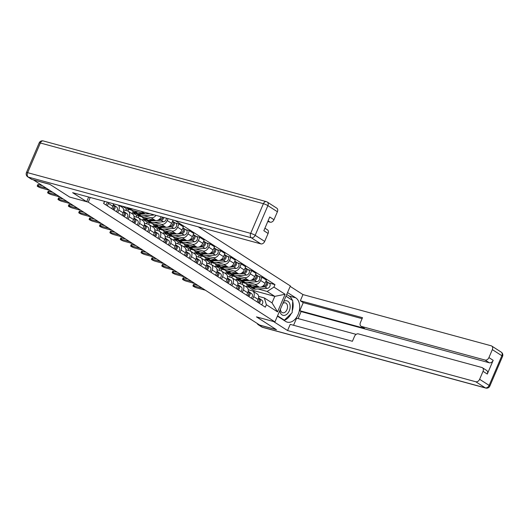 <?xml version="1.0" encoding="UTF-8"?>
<svg xmlns="http://www.w3.org/2000/svg" width="529" height="529" viewBox="0 0 529 529"><rect width="100%" height="100%" fill="white"/><g stroke="black" fill="none" stroke-linecap="round" stroke-linejoin="round"><path stroke-width="0.79" d="M90.228 197.462L88.224 202.131L69.735 197.099L49.905 184.383L33.406 179.893L259.792 325.11L276.29 329.593L256.459 316.878L274.948 321.91L290.361 285.944L198.236 226.848M88.224 202.131L274.948 321.91M239.981 283.656L240.675 282.043L259.164 287.075A5.31 3.868 -57.3 0 0 265.049 283.286L266.418 280.092L262.027 277.275L260.652 280.469A5.31 3.868 122.7 0 1 254.773 284.258L247.645 282.314M253.735 296.617L258.126 299.434A5.31 3.868 -57.3 0 0 257.18 293.926L252.789 291.109A5.31 3.868 122.7 0 1 253.735 296.617L252.683 299.07M258.126 299.434L257.074 301.887M258.496 276.317L262.027 277.275M231.695 277.613L232.403 275.959M248.233 289.733L251.989 290.758A5.31 3.868 122.7 0 1 252.789 291.109M240.166 280.284L236.284 279.226L235.848 280.244M229.599 276.998L230.294 275.384L248.782 280.416A5.31 3.868 -57.3 0 0 254.667 276.627L256.036 273.433L251.645 270.617L250.277 273.81A5.31 3.868 122.7 0 1 244.391 277.599L237.263 275.655M246.693 295.228L247.744 292.775A5.31 3.868 -57.3 0 0 246.798 287.267L242.408 284.45A5.31 3.868 122.7 0 1 243.353 289.958L242.302 292.411M248.114 269.658L251.645 270.617M221.314 270.954L222.021 269.301M237.852 283.075L241.608 284.099A5.31 3.868 122.7 0 1 242.408 284.45M229.784 273.625L225.903 272.567L225.466 273.586M219.224 270.339L219.912 268.725L238.4 273.757A5.31 3.868 -57.3 0 0 244.286 269.969L245.654 266.775L241.264 263.958L239.895 267.152A5.31 3.868 122.7 0 1 234.01 270.941L226.881 268.997M236.311 288.57L237.362 286.116A5.31 3.868 -57.3 0 0 236.417 280.608L232.026 277.791A5.31 3.868 122.7 0 1 232.972 283.299L231.92 285.753M237.733 262.992L241.264 263.958M210.932 264.295L211.646 262.642M227.47 276.416L231.226 277.441A5.31 3.868 122.7 0 1 232.026 277.791M219.403 266.966L215.521 265.908L215.085 266.927M208.843 263.68L209.53 262.067L228.025 267.099A5.31 3.868 -57.3 0 0 233.904 263.31L235.273 260.116L230.882 257.299L229.513 260.493A5.31 3.868 122.7 0 1 223.628 264.282L216.5 262.338M225.929 281.911L226.981 279.457A5.31 3.868 -57.3 0 0 226.035 273.949L221.644 271.132A5.31 3.868 122.7 0 1 222.59 276.641L221.539 279.094M227.358 256.334L230.882 257.299M200.557 257.636L201.265 255.983M217.088 269.757L220.844 270.782A5.31 3.868 122.7 0 1 221.644 271.132M209.021 260.308L205.14 259.25L204.703 260.268M198.461 257.021L199.149 255.408L217.644 260.44A5.31 3.868 -57.3 0 0 223.522 256.651L224.891 253.457L220.5 250.64L219.132 253.834A5.31 3.868 122.7 0 1 213.247 257.623L206.118 255.679M215.554 275.252L216.606 272.799A5.31 3.868 -57.3 0 0 215.653 267.29L211.263 264.474A5.31 3.868 122.7 0 1 212.208 269.982L211.157 272.435M216.976 249.675L220.5 250.64M190.176 250.977L190.883 249.324M206.707 263.098L210.463 264.123A5.31 3.868 122.7 0 1 211.263 264.474M198.639 253.642L194.758 252.591L194.322 253.609M188.079 250.362L188.767 248.749L207.262 253.781A5.31 3.868 -57.3 0 0 213.141 249.992L214.509 246.798L210.119 243.981L208.75 247.175A5.31 3.868 122.7 0 1 202.871 250.964L195.737 249.02M205.173 268.593L206.224 266.14A5.31 3.868 -57.3 0 0 205.272 260.632L200.881 257.815A5.31 3.868 122.7 0 1 201.827 263.323L200.775 265.776M206.594 243.016L210.119 243.981M179.794 244.319L180.501 242.666M196.325 256.439L200.081 257.464A5.31 3.868 122.7 0 1 200.881 257.815M188.258 246.983L184.376 245.932L183.94 246.95M177.698 243.704L178.392 242.09L196.881 247.122A5.31 3.868 -57.3 0 0 202.759 243.333L204.128 240.14L199.737 237.323L198.368 240.516A5.31 3.868 122.7 0 1 192.49 244.299L185.355 242.361M194.791 261.934L195.842 259.481A5.31 3.868 -57.3 0 0 194.89 253.973L190.5 251.156A5.31 3.868 122.7 0 1 191.452 256.664L190.4 259.117M196.213 236.357L199.737 237.323M169.412 237.66L170.12 236.007M185.944 249.781L189.699 250.799A5.31 3.868 122.7 0 1 190.5 251.156M177.876 240.325L173.995 239.273L173.558 240.292M167.316 237.045L168.01 235.431L186.499 240.464A5.31 3.868 -57.3 0 0 192.377 236.675L193.753 233.481L189.356 230.657L187.987 233.858A5.31 3.868 122.7 0 1 182.108 237.64L174.98 235.703M184.409 255.276L185.461 252.822A5.31 3.868 -57.3 0 0 184.515 247.314L180.118 244.497A5.31 3.868 122.7 0 1 181.07 250.005L180.019 252.459M185.831 229.698L189.356 230.657M159.031 231.001L159.738 229.348M175.562 243.122L179.318 244.14A5.31 3.868 122.7 0 1 180.118 244.497M167.501 233.666L163.613 232.615L163.177 233.633M156.934 230.386L157.629 228.773L176.117 233.798A5.31 3.868 -57.3 0 0 181.996 230.016L183.371 226.822L178.974 223.998L177.605 227.199A5.31 3.868 122.7 0 1 171.727 230.981L164.598 229.044M174.028 248.617L175.079 246.164A5.31 3.868 -57.3 0 0 174.134 240.655L169.736 237.838A5.31 3.868 122.7 0 1 170.688 243.347L169.637 245.8M175.449 223.04L178.974 223.998M148.649 224.342L149.357 222.689M165.18 236.463L168.943 237.481A5.31 3.868 122.7 0 1 169.736 237.838M157.12 227.007L153.238 225.956L152.802 226.974M146.553 223.727L147.247 222.114L165.736 227.139A5.31 3.868 -57.3 0 0 171.621 223.357L172.99 220.163L172.507 219.852M163.646 241.958L164.698 239.505A5.31 3.868 -57.3 0 0 163.752 233.997L159.361 231.18A5.31 3.868 122.7 0 1 160.307 236.688L159.255 239.141M168.043 218.636L167.224 220.54A5.31 3.868 122.7 0 1 161.345 224.322L154.217 222.385M138.267 217.683L138.975 216.03M154.805 229.804L158.561 230.823A5.31 3.868 122.7 0 1 159.361 231.18M146.738 220.348L142.856 219.297L142.42 220.315M136.171 217.069L136.866 215.455L155.354 220.481A5.31 3.868 -57.3 0 0 161.206 216.778M153.265 235.299L154.316 232.846A5.31 3.868 -57.3 0 0 153.37 227.338L148.98 224.521A5.31 3.868 122.7 0 1 149.925 230.029L148.874 232.482M155.995 215.356A5.31 3.868 122.7 0 1 150.963 217.664L143.835 215.726M127.886 211.025L128.593 209.372M144.424 223.145L148.18 224.164A5.31 3.868 122.7 0 1 148.98 224.521M136.356 213.69L132.475 212.638L132.038 213.656M125.79 210.41L126.484 208.796L144.972 213.822A5.31 3.868 -57.3 0 0 148.153 213.227M142.883 228.64L143.934 226.187A5.31 3.868 -57.3 0 0 142.989 220.679L138.598 217.862A5.31 3.868 122.7 0 1 139.544 223.37L138.492 225.823M134.042 216.487L137.798 217.505A5.31 3.868 122.7 0 1 138.598 217.862M122.034 206.118L121.657 206.998M132.501 221.982L133.553 219.528A5.31 3.868 -57.3 0 0 132.607 214.02L128.216 211.203A5.31 3.868 122.7 0 1 129.162 216.711L128.111 219.165M123.66 209.828L127.416 210.846A5.31 3.868 122.7 0 1 128.216 211.203M122.12 215.323L123.171 212.87A5.31 3.868 -57.3 0 0 122.225 207.361L119.005 205.292M118.522 205.166A5.31 3.868 122.7 0 1 118.78 210.053L117.729 212.506M111.745 208.664L112.796 206.211A5.31 3.868 -57.3 0 0 113.318 203.744M108.716 202.495A5.31 3.868 122.7 0 1 108.399 203.394L107.347 205.847M126.484 208.796L122.516 206.25M136.866 215.455L132.475 212.638M147.247 222.114L142.856 219.297M157.629 228.773L153.238 225.956M168.01 235.431L163.613 232.615M178.392 242.09L173.995 239.273M188.767 248.749L184.376 245.932M199.149 255.408L194.758 252.591M209.53 262.067L205.14 259.25M219.912 268.725L215.521 265.908M230.294 275.384L225.903 272.567M240.675 282.043L236.284 279.226M253.88 291.81L254.317 290.791L274.796 296.366L267.145 291.459L258.026 288.973M250.548 286.943L246.666 285.885L246.23 286.903M254.317 290.791L246.666 285.885M258.615 296.392L264.361 297.959L272.012 302.866L274.796 296.366L285.098 294.263L277.553 311.879L266.371 304.711L264.361 297.959M104.511 201.351L103.611 203.447L265.313 307.17L266.371 304.711M267.145 291.459L273.923 287.095L274.974 284.628L175.073 220.547M273.923 287.095L285.098 294.263M268.877 282.975L274.974 284.628M242.077 284.271L242.785 282.618M277.553 311.879L272.012 302.866M258.582 298.158L258.582 298.158A2.883 2.103 122.7 0 1 258.02 302.495M202.323 288.245L193.839 285.938A2.652 0.403 -156.8 0 0 192.926 285.872L193.515 284.509A2.652 0.403 23.2 0 1 194.421 284.576L198.203 285.6M259.19 300.644A1.382 1.012 122.7 0 1 258.046 302.509M258.555 298.045L259.713 298.885A2.883 2.103 122.7 0 1 259.15 303.216M258.582 297.867L262.106 300.419A2.883 2.103 122.7 0 1 261.544 304.757M192.926 285.872A2.652 0.403 -156.8 0 0 194.242 286.837A2.652 0.403 -156.8 0 0 196.9 287.902L205.384 290.209M265.307 285.435A1.382 1.012 -57.3 0 0 266.51 283.551M250.111 286.586A6.923 5.045 -57.3 0 0 250.64 287.002A6.923 5.045 -57.3 0 0 253.087 287.597L259.779 287.174M250.64 287.002L253.041 288.543A6.923 5.045 -57.3 0 0 255.487 289.138L267.264 288.391A2.883 2.103 -57.3 0 0 269.902 286.222A2.883 2.103 -57.3 0 0 269.36 283.279L266.966 281.745A2.883 2.103 -57.3 0 0 266.53 281.554L266.193 281.335M260.718 287.115L264.87 286.85A2.883 2.103 -57.3 0 0 267.502 284.688A2.883 2.103 -57.3 0 0 266.966 281.745M245.892 283.458A6.923 5.045 -57.3 0 0 247.116 284.741L249.509 286.275A6.923 5.045 -57.3 0 0 251.956 286.877L257.206 286.539M247.116 284.741A6.923 5.045 -57.3 0 0 249.562 285.336L252.174 285.171M262.768 286.189L263.74 286.129A2.883 2.103 -57.3 0 0 266.325 284.066A2.883 2.103 -57.3 0 0 265.975 281.124M248.2 291.499L248.2 291.499A2.883 2.103 122.7 0 1 247.638 295.837M191.941 281.587L183.457 279.279A2.652 0.403 -156.8 0 0 182.545 279.213L183.133 277.851A2.652 0.403 23.2 0 1 184.039 277.917L187.821 278.942M248.809 293.985A1.382 1.012 122.7 0 1 247.665 295.85M248.174 291.386L249.331 292.226A2.883 2.103 122.7 0 1 248.769 296.557M248.2 291.208L251.731 293.76A2.883 2.103 122.7 0 1 251.163 298.098M182.545 279.213A2.652 0.403 -156.8 0 0 183.861 280.178A2.652 0.403 -156.8 0 0 186.519 281.243L195.003 283.551M237.819 284.84L237.819 284.84A2.883 2.103 122.7 0 1 237.257 289.178M181.559 274.928L173.076 272.62A2.652 0.403 -156.8 0 0 172.17 272.554L172.752 271.192A2.652 0.403 23.2 0 1 173.657 271.258L177.44 272.283M238.427 287.326A1.382 1.012 122.7 0 1 237.283 289.191M237.792 284.728L238.949 285.567A2.883 2.103 122.7 0 1 238.387 289.899M237.819 284.549L241.35 287.102A2.883 2.103 122.7 0 1 240.788 291.439M172.17 272.554A2.652 0.403 -156.8 0 0 173.479 273.519A2.652 0.403 -156.8 0 0 176.137 274.584L184.621 276.892M287.525 292.563L295.737 297.827A12.987 8.669 105.2 0 1 298.647 313.181A12.987 8.669 105.2 0 1 287.273 322.154A12.987 8.669 105.2 0 1 285.627 321.42L277.414 316.15M257.312 323.517A3.465 2.526 -57.3 0 0 258.139 324.641A3.465 2.526 -57.3 0 0 258.661 324.872L276.488 329.726L256.532 316.897L273.533 321.52L287.564 330.552L290.216 324.363L352.407 341.284L354.516 336.358A3.465 2.526 -57.3 0 1 358.351 333.885L481.899 367.503A3.465 2.526 -57.3 0 1 482.422 367.734L486.68 370.465A3.465 2.526 122.7 0 1 487.295 374.056L493.18 360.322A3.465 2.526 122.7 0 1 489.345 362.788L301.127 311.581L298.125 318.584M356.143 334.368L296.604 318.167L293.562 325.275M301.127 311.581L299.791 310.728L303.256 302.654L300.327 300.776L302.978 294.587L491.196 345.801A3.465 2.526 -57.3 0 1 491.719 346.032A3.465 2.526 -57.3 0 1 492.34 349.623L488.922 357.591L493.18 360.322M290.176 286.381L302.978 294.587M287.564 330.552L475.789 381.759A3.465 2.526 -57.3 0 0 479.624 379.293L483.037 371.325A3.465 2.526 -57.3 0 0 482.422 367.734M489.345 362.788L485.086 360.057L361.538 326.446A3.465 2.526 -57.3 0 1 361.023 326.214A3.465 2.526 -57.3 0 1 360.401 322.624L362.517 317.698L300.327 300.776M485.086 360.057A3.465 2.526 -57.3 0 0 488.922 357.591M361.538 326.446L364.468 328.324L299.791 310.728M364.468 328.324A3.465 2.526 122.7 0 1 363.945 328.092L361.023 326.214M362.101 318.663L303.256 302.654M286.711 294.461L289.184 296.048L295.737 297.827M283.961 320.349A12.987 8.669 105.2 0 0 291.162 313.618M292.226 311.019A12.987 8.669 105.2 0 0 292.709 301.451M292.358 300.32A12.987 8.669 105.2 0 0 289.184 296.048M292.167 300.194L285.991 296.141M88.66 197.039L86.663 201.681L72.625 192.675L260.85 243.882L251.335 237.779L28.282 177.096L31.879 179.404L49.706 184.251L69.669 197.059L86.663 201.681M267.773 221.539L270.147 222.18L268.071 220.851M277.401 211.745L267.886 205.642A3.465 2.526 -57.3 0 0 267.264 202.052L276.779 208.155A3.465 2.526 122.7 0 1 277.401 211.745L273.982 219.714A3.465 2.526 122.7 0 1 270.147 222.18M264.917 228.211L267.482 229.857A3.465 2.526 122.7 0 1 268.097 233.448L264.685 241.416A3.465 2.526 122.7 0 1 260.85 243.882M273.982 219.714L269.724 216.983L263.839 230.717L268.097 233.448M31.879 179.404A3.465 2.526 122.7 0 1 31.356 179.172L27.766 176.865A3.465 2.526 -57.3 0 0 28.282 177.096A3.465 2.314 -74.8 0 1 27.634 172.672L250.686 233.355L263.402 203.685L40.356 143.002L27.634 172.672A3.465 0.529 23.2 0 0 26.45 172.586A3.465 3.465 0 0 0 27.766 176.865M279.795 310.602A7.505 5.012 105.2 0 0 283.795 315.423A7.505 5.012 105.2 0 0 289.284 310.84A7.505 5.012 105.2 0 0 289.244 302.714A7.505 5.012 105.2 0 0 283.729 301.431M280.41 309.161A5.138 3.432 105.2 0 0 282.631 312.758A5.138 3.432 105.2 0 0 286.936 309.703A5.138 3.432 105.2 0 0 285.323 302.846A5.138 3.432 105.2 0 0 282.863 303.441M285.964 296.214L292.749 300.571L292.14 312.679L284.351 320.177L277.56 315.82M283.194 319.86L284.351 320.177M254.925 278.776A1.382 1.012 -57.3 0 0 256.135 276.892M239.73 279.927A6.923 5.045 -57.3 0 0 240.259 280.344A6.923 5.045 -57.3 0 0 242.705 280.939L249.397 280.515M240.259 280.344L242.659 281.884A6.923 5.045 -57.3 0 0 245.106 282.479L256.882 281.732A2.883 2.103 -57.3 0 0 259.521 279.563A2.883 2.103 -57.3 0 0 258.979 276.621L256.585 275.087A2.883 2.103 -57.3 0 0 256.148 274.895L255.811 274.677M250.336 280.456L254.489 280.191A2.883 2.103 -57.3 0 0 257.12 278.029A2.883 2.103 -57.3 0 0 256.585 275.087M235.511 276.799A6.923 5.045 -57.3 0 0 236.734 278.082L239.128 279.616A6.923 5.045 -57.3 0 0 241.574 280.218L246.825 279.881M236.734 278.082A6.923 5.045 -57.3 0 0 239.181 278.677L241.793 278.512M252.386 279.53L253.358 279.464A2.883 2.103 -57.3 0 0 255.943 277.408A2.883 2.103 -57.3 0 0 255.593 274.465M244.543 272.118A1.382 1.012 -57.3 0 0 245.754 270.233M229.348 273.268A6.923 5.045 -57.3 0 0 229.877 273.685A6.923 5.045 -57.3 0 0 232.33 274.28L239.015 273.857M229.877 273.685L232.277 275.225A6.923 5.045 -57.3 0 0 234.724 275.821L246.507 275.073A2.883 2.103 -57.3 0 0 249.139 272.904A2.883 2.103 -57.3 0 0 248.604 269.962L246.203 268.428A2.883 2.103 -57.3 0 0 245.773 268.236L245.43 268.018M239.954 273.797L244.107 273.533A2.883 2.103 -57.3 0 0 246.745 271.364A2.883 2.103 -57.3 0 0 246.203 268.428M225.129 270.14A6.923 5.045 -57.3 0 0 226.352 271.423L228.746 272.957A6.923 5.045 -57.3 0 0 231.193 273.559L236.45 273.222M226.352 271.423A6.923 5.045 -57.3 0 0 228.799 272.018L231.411 271.853M242.004 272.871L242.976 272.805A2.883 2.103 -57.3 0 0 245.568 270.749A2.883 2.103 -57.3 0 0 245.211 267.806M227.437 278.181L227.437 278.181A2.883 2.103 122.7 0 1 226.875 282.512M171.178 268.269L162.694 265.961A2.652 0.403 -156.8 0 0 161.788 265.895L162.37 264.533A2.652 0.403 23.2 0 1 163.282 264.599L167.058 265.624M228.045 280.668A1.382 1.012 122.7 0 1 226.908 282.532M227.41 278.069L228.574 278.909A2.883 2.103 122.7 0 1 228.006 283.24M227.437 277.89L230.968 280.443A2.883 2.103 122.7 0 1 230.406 284.781M161.788 265.895A2.652 0.403 -156.8 0 0 163.097 266.861A2.652 0.403 -156.8 0 0 165.756 267.925L174.239 270.233M217.062 271.522L217.062 271.522A2.883 2.103 122.7 0 1 216.493 275.854M160.803 261.61L152.312 259.303A2.652 0.403 -156.8 0 0 151.406 259.236L151.988 257.874A2.652 0.403 23.2 0 1 152.901 257.94L156.677 258.965M217.664 274.009A1.382 1.012 122.7 0 1 216.526 275.873M217.029 271.41L218.193 272.25A2.883 2.103 122.7 0 1 217.631 276.581M217.055 271.232L220.586 273.784A2.883 2.103 122.7 0 1 220.024 278.122M151.406 259.236A2.652 0.403 -156.8 0 0 152.716 260.202A2.652 0.403 -156.8 0 0 155.374 261.266L163.858 263.574M206.68 264.864L206.68 264.864A2.883 2.103 122.7 0 1 206.118 269.195M150.421 254.952L141.931 252.644A2.652 0.403 -156.8 0 0 141.025 252.578L141.607 251.215A2.652 0.403 23.2 0 1 142.519 251.282L146.302 252.307M207.282 267.35A1.382 1.012 122.7 0 1 206.145 269.215M206.647 264.751L207.811 265.591A2.883 2.103 122.7 0 1 207.249 269.922M206.68 264.573L210.205 267.125A2.883 2.103 122.7 0 1 209.643 271.463M141.025 252.578A2.652 0.403 -156.8 0 0 142.334 253.543A2.652 0.403 -156.8 0 0 144.992 254.608L153.483 256.915M234.162 265.459A1.382 1.012 -57.3 0 0 235.372 263.574M218.966 266.609A6.923 5.045 -57.3 0 0 219.502 267.026A6.923 5.045 -57.3 0 0 221.949 267.621L228.634 267.198M219.502 267.026L221.896 268.567A6.923 5.045 -57.3 0 0 224.342 269.162L236.126 268.415A2.883 2.103 -57.3 0 0 238.758 266.246A2.883 2.103 -57.3 0 0 238.222 263.303L235.822 261.769A2.883 2.103 -57.3 0 0 235.392 261.577L235.048 261.359M229.573 267.138L233.725 266.874A2.883 2.103 -57.3 0 0 236.364 264.705A2.883 2.103 -57.3 0 0 235.822 261.769M214.748 263.482A6.923 5.045 -57.3 0 0 215.971 264.764L218.365 266.299A6.923 5.045 -57.3 0 0 220.818 266.894L226.068 266.563M215.971 264.764A6.923 5.045 -57.3 0 0 218.417 265.36L221.036 265.194M231.623 266.213L232.595 266.147A2.883 2.103 -57.3 0 0 235.187 264.09A2.883 2.103 -57.3 0 0 234.83 261.147M223.78 258.8A1.382 1.012 -57.3 0 0 224.99 256.915M208.585 259.951A6.923 5.045 -57.3 0 0 209.12 260.367A6.923 5.045 -57.3 0 0 211.567 260.962L218.252 260.539M209.12 260.367L211.514 261.908A6.923 5.045 -57.3 0 0 213.961 262.503L225.744 261.756A2.883 2.103 -57.3 0 0 228.376 259.587A2.883 2.103 -57.3 0 0 227.84 256.644L225.44 255.11A2.883 2.103 -57.3 0 0 225.01 254.918L224.666 254.7M219.198 260.48L223.344 260.215A2.883 2.103 -57.3 0 0 225.982 258.046A2.883 2.103 -57.3 0 0 225.44 255.11M204.366 256.823A6.923 5.045 -57.3 0 0 205.589 258.106L207.99 259.64A6.923 5.045 -57.3 0 0 210.436 260.235L215.687 259.904M205.589 258.106A6.923 5.045 -57.3 0 0 208.036 258.701L210.654 258.536M221.241 259.554L222.213 259.488A2.883 2.103 -57.3 0 0 224.805 257.431A2.883 2.103 -57.3 0 0 224.448 254.482M213.399 252.141A1.382 1.012 -57.3 0 0 214.609 250.257M198.203 253.292A6.923 5.045 -57.3 0 0 198.739 253.708A6.923 5.045 -57.3 0 0 201.185 254.304L207.871 253.88M198.739 253.708L201.132 255.243A6.923 5.045 -57.3 0 0 203.579 255.844L215.363 255.097A2.883 2.103 -57.3 0 0 217.994 252.928A2.883 2.103 -57.3 0 0 217.459 249.986L215.065 248.451A2.883 2.103 -57.3 0 0 214.629 248.26L214.285 248.041M208.816 253.821L212.969 253.556A2.883 2.103 -57.3 0 0 215.601 251.387A2.883 2.103 -57.3 0 0 215.065 248.451M193.984 250.164A6.923 5.045 -57.3 0 0 195.208 251.447L197.608 252.981A6.923 5.045 -57.3 0 0 200.055 253.576L205.305 253.246M195.208 251.447A6.923 5.045 -57.3 0 0 197.654 252.042L200.273 251.877M210.859 252.895L211.831 252.829A2.883 2.103 -57.3 0 0 214.424 250.772A2.883 2.103 -57.3 0 0 214.073 247.823M196.299 258.205L196.299 258.205A2.883 2.103 122.7 0 1 195.737 262.536M140.04 248.293L131.549 245.985A2.652 0.403 -156.8 0 0 130.643 245.919L131.225 244.557A2.652 0.403 23.2 0 1 132.138 244.623L135.92 245.648M196.9 260.691A1.382 1.012 122.7 0 1 195.763 262.556M196.266 258.086L197.429 258.932A2.883 2.103 122.7 0 1 196.867 263.263M196.299 257.914L199.823 260.466A2.883 2.103 122.7 0 1 199.261 264.804M130.643 245.919A2.652 0.403 -156.8 0 0 131.952 246.884A2.652 0.403 -156.8 0 0 134.611 247.949L143.101 250.257M203.017 245.482A1.382 1.012 -57.3 0 0 204.227 243.598M187.821 246.633A6.923 5.045 -57.3 0 0 188.357 247.05A6.923 5.045 -57.3 0 0 190.804 247.645L197.489 247.222M188.357 247.05L190.751 248.584A6.923 5.045 -57.3 0 0 193.197 249.185L204.981 248.438A2.883 2.103 -57.3 0 0 207.613 246.269A2.883 2.103 -57.3 0 0 207.077 243.327L204.683 241.793A2.883 2.103 -57.3 0 0 204.247 241.601L203.903 241.383M198.435 247.162L202.587 246.898A2.883 2.103 -57.3 0 0 205.219 244.729A2.883 2.103 -57.3 0 0 204.683 241.793M183.603 243.505A6.923 5.045 -57.3 0 0 184.826 244.788L187.226 246.322A6.923 5.045 -57.3 0 0 189.673 246.917L194.923 246.587M184.826 244.788A6.923 5.045 -57.3 0 0 187.279 245.383L189.891 245.218M200.484 246.236L201.456 246.17A2.883 2.103 -57.3 0 0 204.042 244.114A2.883 2.103 -57.3 0 0 203.691 241.164M185.917 251.546L185.917 251.546A2.883 2.103 122.7 0 1 185.355 255.877M129.658 241.634L121.174 239.326A2.652 0.403 -156.8 0 0 120.262 239.26L120.843 237.898A2.652 0.403 23.2 0 1 121.756 237.964L125.538 238.989M186.525 254.026A1.382 1.012 122.7 0 1 185.381 255.897M185.884 251.427L187.048 252.273A2.883 2.103 122.7 0 1 186.486 256.605M185.917 251.255L189.442 253.808A2.883 2.103 122.7 0 1 188.879 258.145M120.262 239.26A2.652 0.403 -156.8 0 0 121.571 240.226A2.652 0.403 -156.8 0 0 124.236 241.29L132.719 243.598M192.635 238.824A1.382 1.012 -57.3 0 0 193.845 236.939M177.44 239.974A6.923 5.045 -57.3 0 0 177.975 240.391A6.923 5.045 -57.3 0 0 180.422 240.986L187.107 240.563M177.975 240.391L180.369 241.925A6.923 5.045 -57.3 0 0 182.816 242.527L194.599 241.773A2.883 2.103 -57.3 0 0 197.231 239.611A2.883 2.103 -57.3 0 0 196.695 236.668L194.302 235.134A2.883 2.103 -57.3 0 0 193.865 234.942L193.528 234.724M188.053 240.503L192.206 240.239A2.883 2.103 -57.3 0 0 194.837 238.07A2.883 2.103 -57.3 0 0 194.302 235.134M173.221 236.847A6.923 5.045 -57.3 0 0 174.451 238.129L176.845 239.663A6.923 5.045 -57.3 0 0 179.291 240.259L184.542 239.928M174.451 238.129A6.923 5.045 -57.3 0 0 176.898 238.724L179.51 238.559M190.103 239.577L191.075 239.511A2.883 2.103 -57.3 0 0 193.66 237.455A2.883 2.103 -57.3 0 0 193.31 234.506M175.535 244.887L175.535 244.887A2.883 2.103 122.7 0 1 174.973 249.219M119.276 234.975L110.792 232.667A2.652 0.403 -156.8 0 0 109.88 232.601L110.462 231.239A2.652 0.403 23.2 0 1 111.374 231.305L115.157 232.33M176.144 247.367A1.382 1.012 122.7 0 1 175 249.238M175.502 244.768L176.666 245.615A2.883 2.103 122.7 0 1 176.104 249.946M175.535 244.596L179.06 247.149A2.883 2.103 122.7 0 1 178.498 251.487M109.88 232.601A2.652 0.403 -156.8 0 0 111.189 233.567A2.652 0.403 -156.8 0 0 113.854 234.631L122.338 236.939M182.254 232.165A1.382 1.012 -57.3 0 0 183.464 230.28M167.065 233.315A6.923 5.045 -57.3 0 0 167.594 233.732A6.923 5.045 -57.3 0 0 170.04 234.327L176.732 233.904M167.594 233.732L169.988 235.266A6.923 5.045 -57.3 0 0 172.434 235.868L184.218 235.114A2.883 2.103 -57.3 0 0 186.849 232.952A2.883 2.103 -57.3 0 0 186.314 230.009L183.92 228.475A2.883 2.103 -57.3 0 0 183.484 228.283L183.146 228.065M177.671 233.844L181.824 233.58A2.883 2.103 -57.3 0 0 184.456 231.411A2.883 2.103 -57.3 0 0 183.92 228.475M162.839 230.188A6.923 5.045 -57.3 0 0 164.069 231.471L166.463 233.005A6.923 5.045 -57.3 0 0 168.91 233.6L174.16 233.269M164.069 231.471A6.923 5.045 -57.3 0 0 166.516 232.066L169.128 231.9M179.721 232.919L180.693 232.853A2.883 2.103 -57.3 0 0 183.279 230.796A2.883 2.103 -57.3 0 0 182.928 227.847M165.154 238.229L165.154 238.229A2.883 2.103 122.7 0 1 164.592 242.56M108.895 228.316L100.411 226.009A2.652 0.403 -156.8 0 0 99.498 225.943L100.087 224.58A2.652 0.403 23.2 0 1 100.993 224.646L104.775 225.671M165.762 240.708A1.382 1.012 122.7 0 1 164.618 242.58M165.121 238.11L166.285 238.956A2.883 2.103 122.7 0 1 165.722 243.287M165.154 237.938L168.678 240.49A2.883 2.103 122.7 0 1 168.116 244.821M99.498 225.943A2.652 0.403 -156.8 0 0 100.808 226.908A2.652 0.403 -156.8 0 0 103.472 227.973L111.956 230.28M171.872 225.506A1.382 1.012 -57.3 0 0 173.082 223.622M156.683 226.657A6.923 5.045 -57.3 0 0 157.212 227.073A6.923 5.045 -57.3 0 0 159.659 227.668L166.351 227.245M157.212 227.073L159.606 228.607A6.923 5.045 -57.3 0 0 162.059 229.202L173.836 228.455A2.883 2.103 -57.3 0 0 176.474 226.293A2.883 2.103 -57.3 0 0 175.932 223.35L173.538 221.816A2.883 2.103 -57.3 0 0 173.102 221.625L172.765 221.406M167.29 227.186L171.442 226.921A2.883 2.103 -57.3 0 0 174.074 224.752A2.883 2.103 -57.3 0 0 173.538 221.816M152.458 223.529A6.923 5.045 -57.3 0 0 153.688 224.812L156.081 226.346A6.923 5.045 -57.3 0 0 158.528 226.941L163.778 226.61M153.688 224.812A6.923 5.045 -57.3 0 0 156.134 225.407L158.746 225.242M169.34 226.26L170.312 226.194A2.883 2.103 -57.3 0 0 172.897 224.137A2.883 2.103 -57.3 0 0 172.547 221.188M154.772 231.57L154.772 231.57A2.883 2.103 122.7 0 1 154.21 235.901M98.513 221.658L90.029 219.35A2.652 0.403 -156.8 0 0 89.117 219.284L89.705 217.922A2.652 0.403 23.2 0 1 90.611 217.988L94.393 219.013M155.381 234.049A1.382 1.012 122.7 0 1 154.237 235.921M154.746 231.451L155.903 232.297A2.883 2.103 122.7 0 1 155.341 236.628M154.772 231.279L158.303 233.831A2.883 2.103 122.7 0 1 157.735 238.162M89.117 219.284A2.652 0.403 -156.8 0 0 90.433 220.249A2.652 0.403 -156.8 0 0 93.091 221.314L101.575 223.622M161.497 218.847A1.382 1.012 -57.3 0 0 162.734 217.188M146.302 219.998A6.923 5.045 -57.3 0 0 146.831 220.414A6.923 5.045 -57.3 0 0 149.277 221.01L155.969 220.586M146.831 220.414L149.231 221.949A6.923 5.045 -57.3 0 0 151.678 222.544L163.454 221.796A2.883 2.103 -57.3 0 0 166.344 218.173M156.908 220.527L161.061 220.262A2.883 2.103 -57.3 0 0 163.884 217.505M142.083 216.87A6.923 5.045 -57.3 0 0 143.306 218.153L145.7 219.687A6.923 5.045 -57.3 0 0 148.146 220.282L153.397 219.952M143.306 218.153A6.923 5.045 -57.3 0 0 145.753 218.748L148.365 218.583M158.958 219.601L159.93 219.535A2.883 2.103 -57.3 0 0 162.641 217.168M144.391 224.911L144.391 224.911A2.883 2.103 122.7 0 1 143.828 229.242M88.131 214.999L79.648 212.691A2.652 0.403 -156.8 0 0 78.735 212.625L79.324 211.263A2.652 0.403 23.2 0 1 80.229 211.329L84.012 212.354M144.999 227.391A1.382 1.012 122.7 0 1 143.855 229.262M144.364 224.792L145.521 225.638A2.883 2.103 122.7 0 1 144.959 229.97M144.391 224.62L147.922 227.172A2.883 2.103 122.7 0 1 147.36 231.504M78.735 212.625A2.652 0.403 -156.8 0 0 80.051 213.59A2.652 0.403 -156.8 0 0 82.709 214.655L91.193 216.963M135.92 213.339A6.923 5.045 -57.3 0 0 136.449 213.756A6.923 5.045 -57.3 0 0 138.896 214.351L145.587 213.928M136.449 213.756L138.849 215.29A6.923 5.045 -57.3 0 0 141.296 215.885L153.073 215.138A2.883 2.103 -57.3 0 0 154.078 214.84M146.526 213.868L149.76 213.663M131.701 210.211A6.923 5.045 -57.3 0 0 132.924 211.494L135.318 213.028A6.923 5.045 -57.3 0 0 137.765 213.623L143.015 213.293M132.924 211.494A6.923 5.045 -57.3 0 0 135.371 212.089L137.983 211.924M134.009 218.252L134.009 218.252A2.883 2.103 122.7 0 1 133.447 222.583M77.75 208.34L69.266 206.032A2.652 0.403 -156.8 0 0 68.36 205.966L68.942 204.604A2.652 0.403 23.2 0 1 69.848 204.67L73.63 205.695M134.617 220.732A1.382 1.012 122.7 0 1 133.473 222.603M133.982 218.133L135.14 218.98A2.883 2.103 122.7 0 1 134.578 223.311M134.009 217.961L137.54 220.514A2.883 2.103 122.7 0 1 136.978 224.845M68.36 205.966A2.652 0.403 -156.8 0 0 69.669 206.932A2.652 0.403 -156.8 0 0 72.328 207.996L80.811 210.304M126.504 207.335A6.923 5.045 -57.3 0 0 127.767 207.679M126.398 207.302L128.468 208.631A6.923 5.045 -57.3 0 0 130.914 209.226L132.984 209.1M123.627 211.593L123.627 211.593A2.883 2.103 122.7 0 1 123.065 215.925M67.368 201.681L58.884 199.373A2.652 0.403 -156.8 0 0 57.978 199.307L58.56 197.945A2.652 0.403 23.2 0 1 59.473 198.005L63.249 199.036M124.236 214.073A1.382 1.012 122.7 0 1 123.098 215.944M123.601 211.474L124.765 212.321A2.883 2.103 122.7 0 1 124.196 216.652M123.627 211.302L127.158 213.855A2.883 2.103 122.7 0 1 126.596 218.186M57.978 199.307A2.652 0.403 -156.8 0 0 59.288 200.273A2.652 0.403 -156.8 0 0 61.946 201.337L70.43 203.645M113.252 204.935L113.252 204.935A2.883 2.103 122.7 0 1 112.684 209.266M56.993 195.022L48.503 192.715A2.652 0.403 -156.8 0 0 47.597 192.649L48.179 191.286A2.652 0.403 23.2 0 1 49.091 191.346L52.867 192.377M113.854 207.414A1.382 1.012 122.7 0 1 112.717 209.286M113.219 204.816L114.383 205.662A2.883 2.103 122.7 0 1 113.821 209.993M113.252 204.644L116.777 207.196A2.883 2.103 122.7 0 1 116.215 211.527M47.597 192.649A2.652 0.403 -156.8 0 0 48.906 193.614A2.652 0.403 -156.8 0 0 51.564 194.679L60.048 196.986M46.612 188.364L38.121 186.056A2.652 0.403 -156.8 0 0 37.215 185.99L37.797 184.628A2.652 0.403 23.2 0 1 38.71 184.687L42.492 185.719M104.63 201.384A2.883 2.103 122.7 0 1 103.829 202.931M107.123 202.058A2.883 2.103 122.7 0 1 105.833 204.868M37.215 185.99A2.652 0.403 -156.8 0 0 38.524 186.955A2.652 0.403 -156.8 0 0 41.183 188.013L49.673 190.328M141.012 211.283L144.972 213.822M150.963 217.664L155.354 220.481M161.345 224.322L165.736 227.139M171.727 230.981L176.117 233.798M182.108 237.64L186.499 240.464M192.49 244.299L196.881 247.122M202.871 250.964L207.262 253.781M213.247 257.623L217.644 260.44M223.628 264.282L228.025 267.099M234.01 270.941L238.4 273.757M244.391 277.599L248.782 280.416M254.773 284.258L259.164 287.075M118.78 210.053L123.171 212.87M129.162 216.711L133.553 219.528M139.544 223.37L143.934 226.187M149.925 230.029L154.316 232.846M160.307 236.688L164.698 239.505M170.688 243.347L175.079 246.164M181.07 250.005L185.461 252.822M191.452 256.664L195.842 259.481M201.827 263.323L206.224 266.14M212.208 269.982L216.606 272.799M222.59 276.641L226.981 279.457M232.972 283.299L237.362 286.116M243.353 289.958L247.744 292.775M108.399 203.394L112.796 206.211M167.224 220.54L171.621 223.357M177.605 227.199L181.996 230.016M187.987 233.858L192.377 236.675M198.368 240.516L202.759 243.333M208.75 247.175L213.141 249.992M219.132 253.834L223.522 256.651M229.513 260.493L233.904 263.31M239.895 267.152L244.286 269.969M250.277 273.81L254.667 276.627M260.652 280.469L265.049 283.286M262.106 300.419L259.713 298.885M193.839 285.938L194.421 284.576M253.087 287.597L255.487 289.138M264.87 286.85L267.264 288.391M249.562 285.336L251.956 286.877M263.237 285.805L263.74 286.129M251.731 293.76L249.331 292.226M183.457 279.279L184.039 277.917M241.35 287.102L238.949 285.567M173.076 272.62L173.657 271.258M487.295 374.056L483.037 371.325M479.624 379.293L489.14 385.396L501.856 355.726L492.34 349.623M258.661 324.872L262.258 327.18L485.305 387.863L475.789 381.759M489.14 385.396A3.465 2.526 122.7 0 1 485.305 387.863A3.465 2.314 -74.8 0 0 485.741 388.061A3.465 3.465 0 0 0 489.834 386.084A3.465 0.529 -156.8 0 0 489.14 385.396M501.856 355.726A3.465 0.529 23.2 0 1 502.55 356.414A3.465 3.465 0 0 0 501.234 352.135A3.465 2.526 122.7 0 1 501.856 355.726M485.741 388.061L262.695 327.378A3.465 2.314 -74.8 0 1 262.258 327.18A3.465 2.526 122.7 0 1 261.736 326.948L258.139 324.641M267.264 202.052A3.465 3.465 0 0 0 266.305 201.622A3.465 2.314 -74.8 0 0 263.402 203.685A3.465 0.529 23.2 0 1 267.886 205.642L255.17 235.312L264.685 241.416M255.17 235.312A3.465 0.529 -156.8 0 0 250.686 233.355A3.465 2.314 -74.8 0 0 251.335 237.779A3.465 2.526 -57.3 0 0 255.17 235.312M39.166 142.916A3.465 0.529 -156.8 0 1 40.356 143.002A3.465 2.314 -74.8 0 1 43.259 140.939A3.465 3.465 0 0 0 39.166 142.916L26.45 172.586M242.705 280.939L245.106 282.479M254.489 280.191L256.882 281.732M239.181 278.677L241.574 280.218M252.862 279.147L253.358 279.464M232.33 274.28L234.724 275.821M244.107 273.533L246.507 275.073M228.799 272.018L231.193 273.559M242.48 272.488L242.976 272.805M230.968 280.443L228.574 278.909M162.694 265.961L163.282 264.599M220.586 273.784L218.193 272.25M152.312 259.303L152.901 257.94M210.205 267.125L207.811 265.591M141.931 252.644L142.519 251.282M221.949 267.621L224.342 269.162M233.725 266.874L236.126 268.415M218.417 265.36L220.818 266.894M232.099 265.829L232.595 266.147M211.567 260.962L213.961 262.503M223.344 260.215L225.744 261.756M208.036 258.701L210.436 260.235M221.717 259.17L222.213 259.488M201.185 254.304L203.579 255.844M212.969 253.556L215.363 255.097M197.654 252.042L200.055 253.576M211.336 252.512L211.831 252.829M199.823 260.466L197.429 258.932M131.549 245.985L132.138 244.623M190.804 247.645L193.197 249.185M202.587 246.898L204.981 248.438M187.279 245.383L189.673 246.917M200.954 245.853L201.456 246.17M189.442 253.808L187.048 252.273M121.174 239.326L121.756 237.964M180.422 240.986L182.816 242.527M192.206 240.239L194.599 241.773M176.898 238.724L179.291 240.259M190.572 239.194L191.075 239.511M179.06 247.149L176.666 245.615M110.792 232.667L111.374 231.305M170.04 234.327L172.434 235.868M181.824 233.58L184.218 235.114M166.516 232.066L168.91 233.6M180.191 232.535L180.693 232.853M168.678 240.49L166.285 238.956M100.411 226.009L100.993 224.646M159.659 227.668L162.059 229.202M171.442 226.921L173.836 228.455M156.134 225.407L158.528 226.941M169.809 225.876L170.312 226.194M158.303 233.831L155.903 232.297M90.029 219.35L90.611 217.988M149.277 221.01L151.678 222.544M161.061 220.262L163.454 221.796M145.753 218.748L148.146 220.282M159.427 219.218L159.93 219.535M147.922 227.172L145.521 225.638M79.648 212.691L80.229 211.329M138.896 214.351L141.296 215.885M151.512 214.139L153.073 215.138M135.371 212.089L137.765 213.623M137.54 220.514L135.14 218.98M69.266 206.032L69.848 204.67M129.03 208.023L130.914 209.226M127.158 213.855L124.765 212.321M58.884 199.373L59.473 198.005M116.777 207.196L114.383 205.662M48.503 192.715L49.091 191.346M38.121 186.056L38.71 184.687M489.834 386.084L502.55 356.414M501.234 352.135L491.719 346.032M261.736 326.948A3.465 3.465 0 0 0 262.695 327.378M266.305 201.622L43.259 140.939"/></g></svg>
